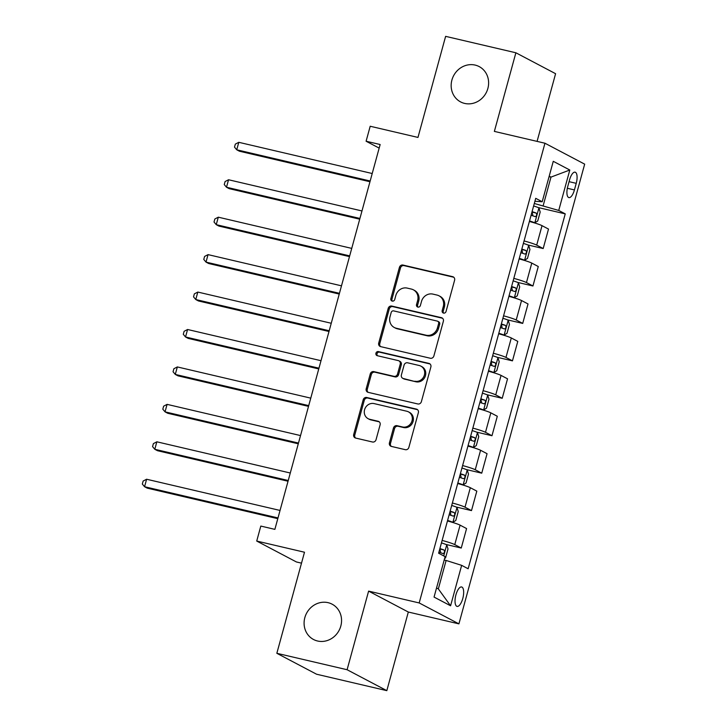 <?xml version="1.0" encoding="UTF-8"?>
<svg xmlns="http://www.w3.org/2000/svg" width="727" height="727" viewBox="0 0 727 727"><rect width="100%" height="100%" fill="white"/><g stroke="black" fill="none" stroke-linecap="round" stroke-linejoin="round"><path stroke-width="1.09" d="M443.552 313.092A2.145 1.972 -62.2 0 0 446.042 311.492L454.593 280.258A3.062 2.817 -62.2 0 0 452.639 276.669L402.985 265.055A3.062 2.817 -62.2 0 0 399.423 267.354L390.872 298.588A2.145 1.972 -62.2 0 0 392.244 301.096A2.145 1.972 -62.2 0 0 394.734 299.488L395.842 295.453A9.796 9.024 -62.2 0 1 407.247 288.11L411.382 289.073A9.796 9.024 -62.2 0 1 413.372 289.819A9.796 9.024 -62.2 0 1 417.634 300.542L416.526 304.586A2.145 1.972 -62.2 0 0 417.898 307.094A2.145 1.972 -62.2 0 0 420.388 305.494L421.496 301.451A9.796 9.024 -62.2 0 1 432.901 294.108L437.036 295.071A9.796 9.024 -62.2 0 1 439.026 295.816A9.796 9.024 -62.2 0 1 443.288 306.549L442.18 310.583A2.145 1.972 -62.2 0 0 443.552 313.092M328.068 602.665A19.956 18.384 -62.2 0 0 305.576 615.405A19.956 18.384 -62.2 0 0 313.528 639.496A19.956 18.384 -62.2 0 0 317.581 641.005A19.956 18.384 -62.2 0 0 340.072 628.264A19.956 18.384 -62.2 0 0 332.121 604.182A19.956 18.384 -62.2 0 0 328.068 602.665M475.131 65.085A19.956 18.384 -62.2 0 0 452.648 77.816A19.956 18.384 -62.2 0 0 460.591 101.907A19.956 18.384 -62.2 0 0 464.644 103.416A19.956 18.384 -62.2 0 0 487.135 90.675A19.956 18.384 -62.2 0 0 479.193 66.593A19.956 18.384 -62.2 0 0 475.131 65.085M462.781 598.494A9.978 3.771 103.2 0 0 461.618 586.971A9.978 3.771 103.2 0 0 455.911 594.877A9.978 3.771 103.2 0 0 457.074 606.4A9.978 3.771 103.2 0 0 462.781 598.494M389.427 442.834A3.062 2.817 -62.2 0 0 391.38 446.414L405.302 449.677A3.062 2.817 -62.2 0 0 408.874 447.378L418.361 412.691A3.062 2.817 -62.2 0 0 416.407 409.101L366.753 397.496A3.062 2.817 -62.2 0 0 363.191 399.786L353.704 434.473A3.062 2.817 -62.2 0 0 355.657 438.063L372.478 441.998A3.062 2.817 -62.2 0 0 376.041 439.699L380.103 424.859A3.062 2.817 -62.2 0 0 378.149 421.269L369.807 419.315A8.188 7.543 -62.2 0 1 368.144 418.697A8.188 7.543 -62.2 0 1 364.881 408.819A8.188 7.543 -62.2 0 1 374.105 403.594L406.793 411.237A8.188 7.543 -62.2 0 1 408.456 411.855A8.188 7.543 -62.2 0 1 411.718 421.742A8.188 7.543 -62.2 0 1 402.494 426.967L397.042 425.686A3.062 2.817 -62.2 0 0 393.48 427.985L389.427 442.834L390.499 443.397A3.062 2.817 -62.2 0 0 391.326 446.405M537.08 141.383L555.592 73.7L515.879 52.78L445.624 36.35L417.97 137.43L370.197 126.253L366.099 141.229L380.148 144.519L274.87 529.365L260.811 526.075L256.722 541.052L296.434 561.971L301.505 563.152M347.097 669.731L386.819 690.65L408.32 612.034L368.607 591.115L347.097 669.731L276.842 653.3L304.495 552.229L256.722 541.052M368.607 591.115L419.188 602.947L544.95 143.228L584.672 164.148L458.91 623.866L419.188 602.947M515.879 52.78L494.369 131.396L544.95 143.228M430.32 358.247A3.062 2.817 -62.2 0 0 433.883 355.957L443.37 321.261A3.062 2.817 -62.2 0 0 441.416 317.681L391.762 306.067A3.062 2.817 -62.2 0 0 388.2 308.366L378.712 343.053A3.062 2.817 -62.2 0 0 380.666 346.634L430.32 358.247M430.866 366.981L421.378 401.667A3.062 2.817 -62.2 0 1 417.816 403.958L368.162 392.344A3.062 2.817 -62.2 0 1 366.208 388.763L370.27 373.914A3.062 2.817 -62.2 0 1 373.832 371.624L393.97 376.332A3.062 2.817 -62.2 0 0 397.533 374.041L400.223 364.191A3.062 2.817 -62.2 0 0 398.269 360.601L377.304 355.703A2.145 1.972 -62.2 0 1 376.013 352.958A2.145 1.972 -62.2 0 1 378.431 351.586L428.912 363.391A3.062 2.817 -62.2 0 1 430.866 366.981M386.819 690.65L316.563 674.22L276.842 653.3M569.568 179.833L567.769 186.421A9.669 3.653 103.2 0 0 568.896 197.59A9.669 3.653 103.2 0 0 574.421 189.929L576.229 183.34A9.669 3.653 103.2 0 0 575.102 172.172A9.669 3.653 103.2 0 0 569.568 179.833M534.899 201.288L542.206 201.742L535.717 198.326L438.626 553.22L445.115 556.646L434.055 597.076L450.586 605.782L438.336 588.906L446.114 560.453L444.197 560.008M542.206 201.742L553.265 161.312L569.804 170.018L558.736 210.448L534.3 203.478M538.134 207.531L565.233 213.865L558.736 210.448M565.233 213.865L468.143 568.768L461.654 565.352L450.586 605.782M408.32 612.034L458.91 623.866M366.099 141.229L379.167 148.108M549.067 176.661L550.984 177.106L549.203 176.17M543.205 205.559L550.984 177.106L569.804 170.018M436.545 587.97L438.336 588.906M527.893 244.963L543.187 248.543L548.512 229.078L542.024 225.661A12.468 1.136 -164.7 0 0 529.374 221.481M517.651 282.403L532.946 285.984L538.271 266.518L531.782 263.092A12.468 1.136 -164.7 0 0 519.133 258.921M507.41 319.844L522.704 323.415L528.029 303.95L521.541 300.533A12.468 1.136 -164.7 0 0 508.891 296.352M497.168 357.275L512.462 360.856L517.788 341.39L511.299 337.964A12.468 1.136 -164.7 0 0 498.649 333.793M486.926 394.716L502.221 398.287L507.546 378.822L501.057 375.405A12.468 1.136 -164.7 0 0 488.408 371.233M476.685 432.147L491.979 435.727L497.304 416.262L490.816 412.845A12.468 1.136 -164.7 0 0 478.166 408.665M466.443 469.587L481.737 473.168L487.063 453.693L480.574 450.277A12.468 1.136 -164.7 0 0 467.924 446.105M456.202 507.019L471.496 510.599L476.821 491.134L470.333 487.717A12.468 1.136 -164.7 0 0 457.683 483.537M445.96 544.459L461.254 548.04L466.58 528.574L460.091 525.148A12.468 1.136 -164.7 0 0 447.45 520.977M543.187 248.543L536.699 245.126A12.468 1.136 -164.7 0 0 524.049 240.946M532.946 285.984L526.457 282.558A12.468 1.136 -164.7 0 0 513.807 278.386M522.704 323.415L516.215 319.998A12.468 1.136 -164.7 0 0 503.566 315.827M512.462 360.856L505.974 357.439A12.468 1.136 -164.7 0 0 493.324 353.258M502.221 398.287L495.732 394.87A12.468 1.136 -164.7 0 0 483.082 390.699M491.979 435.727L485.491 432.311A12.468 1.136 -164.7 0 0 472.841 428.13M481.737 473.168L475.249 469.742A12.468 1.136 -164.7 0 0 462.599 465.571M471.496 510.599L465.007 507.182A12.468 1.136 -164.7 0 0 452.358 503.002M461.254 548.04L454.766 544.614A12.468 1.136 -164.7 0 0 442.116 540.443M446.114 560.453L461.654 565.352M443.697 313.128A2.145 1.972 -62.2 0 1 443.252 311.156L444.361 307.112A9.796 9.024 -62.2 0 0 440.099 296.38L439.026 295.816M413.372 289.819L414.445 290.382A9.796 9.024 -62.2 0 1 418.707 301.114L417.607 305.149A2.145 1.972 -62.2 0 0 418.043 307.121M453.757 277.251A3.062 2.817 -62.2 0 0 453.712 277.232L404.058 265.628A3.062 2.817 -62.2 0 0 400.495 267.918L391.953 299.151A2.145 1.972 -62.2 0 0 392.389 301.123M442.543 318.253A3.062 2.817 -62.2 0 0 442.489 318.244L392.834 306.63A3.062 2.817 -62.2 0 0 389.272 308.93L379.785 343.617A3.062 2.817 -62.2 0 0 380.612 346.625M438.626 323.597A2.145 1.972 -62.2 0 0 437.254 321.089L393.67 310.892A2.145 1.972 -62.2 0 0 391.181 312.501L390.017 316.763A9.796 9.024 -62.2 0 0 394.279 327.495A9.796 9.024 -62.2 0 0 396.27 328.231L426.058 335.202A9.796 9.024 -62.2 0 0 437.454 327.859L438.626 323.597L439.699 324.16A2.145 1.972 -62.2 0 0 438.763 321.816L437.69 321.252M394.279 327.495L395.352 328.059A9.796 9.024 -62.2 0 0 397.342 328.795L396.27 328.231M439.699 324.16L438.535 328.422A9.796 9.024 -62.2 0 1 427.131 335.765L397.342 328.795M398.887 360.837L399.968 361.401A3.062 2.817 -62.2 0 1 401.295 364.754L398.605 374.605A3.062 2.817 -62.2 0 1 395.043 376.895L374.905 372.188A3.062 2.817 -62.2 0 0 371.343 374.487L367.28 389.327A3.062 2.817 -62.2 0 0 368.107 392.335M430.039 363.973A3.062 2.817 -62.2 0 0 429.984 363.954L379.503 352.15A2.145 1.972 -62.2 0 0 377.467 355.739M414.863 381.221A8.188 7.543 -62.2 0 0 424.086 375.995A8.188 7.543 -62.2 0 0 420.824 366.108A8.188 7.543 -62.2 0 0 419.161 365.49L407.647 362.8A3.062 2.817 -62.2 0 0 404.085 365.09L401.395 374.941A3.062 2.817 -62.2 0 0 403.349 378.522L415.935 381.784A8.188 7.543 -62.2 0 0 425.159 376.559A8.188 7.543 -62.2 0 0 421.905 366.681L420.824 366.108M402.722 378.294L403.794 378.858A3.062 2.817 -62.2 0 0 404.421 379.094L403.349 378.522M415.935 381.784L404.421 379.094M408.456 411.855L409.537 412.418A8.188 7.543 -62.2 0 1 412.791 422.305A8.188 7.543 -62.2 0 1 403.567 427.531L398.123 426.258A3.062 2.817 -62.2 0 0 394.561 428.548L390.499 443.397M368.144 418.697L369.216 419.261A8.188 7.543 -62.2 0 0 370.879 419.888L369.807 419.315M379.276 421.851A3.062 2.817 -62.2 0 0 379.221 421.833L370.879 419.888M417.534 409.683A3.062 2.817 -62.2 0 0 417.48 409.674L367.826 398.06A3.062 2.817 -62.2 0 0 364.263 400.35L354.776 435.037A3.062 2.817 -62.2 0 0 355.603 438.045M532.019 222.198L534.763 222.844L537.735 220.972L540.188 211.993L538.861 207.867A8.261 0.754 -164.7 0 0 533.618 205.986M530.91 221.889L529.42 221.335M534.763 222.844A8.261 0.754 -164.7 0 0 529.52 220.963M372.215 173.517L238.783 142.31L236.738 149.798L239.419 151.216L369.961 181.741M531.073 215.265A8.261 0.754 15.3 0 1 535.172 216.646C536.79 215.992 537.117 214.792 536.153 213.047A8.261 0.754 -164.7 0 0 532.064 211.675M531.955 212.057L532.773 214.919M238.783 142.31L235.321 144.128L234.503 147.127L236.738 149.798L370.17 181.005M521.777 259.63L524.521 260.275L527.493 258.412L529.947 249.425L528.62 245.299A8.261 0.754 -164.7 0 0 523.376 243.418M520.668 259.33L519.178 258.776M524.521 260.275A8.261 0.754 -164.7 0 0 519.278 258.394M361.973 210.957L228.542 179.751L226.497 187.239L229.178 188.647L359.72 219.181M520.832 252.705A8.261 0.754 15.3 0 1 524.93 254.077C526.548 253.423 526.875 252.233 525.912 250.488A8.261 0.754 -164.7 0 0 521.822 249.116M521.713 249.488L522.531 252.351M228.542 179.751L225.079 181.568L224.261 184.558L226.497 187.239L359.929 218.445M511.535 297.07L514.28 297.716L517.251 295.853L519.705 286.865L518.378 282.739A8.261 0.754 -164.7 0 0 513.135 280.858M510.427 296.761L508.936 296.207M514.28 297.716A8.261 0.754 -164.7 0 0 509.036 295.834M351.732 248.389L218.3 217.182L216.255 224.67L218.936 226.088L349.478 256.613M510.59 290.146A8.261 0.754 15.3 0 1 514.689 291.518C516.306 290.864 516.633 289.664 515.67 287.919A8.261 0.754 -164.7 0 0 511.581 286.547M511.472 286.929L512.29 289.791M218.3 217.182L214.838 219L214.02 221.999L216.255 224.67L349.687 255.877M501.294 334.502L504.038 335.147L507.01 333.284L509.463 324.297L508.137 320.171A8.261 0.754 -164.7 0 0 502.893 318.299M500.185 334.202L498.695 333.648M504.038 335.147A8.261 0.754 -164.7 0 0 498.795 333.266M341.49 285.829L208.058 254.623L206.014 262.111L208.694 263.519L339.236 294.053M500.349 327.577A8.261 0.754 15.3 0 1 504.447 328.949C506.065 328.304 506.392 327.105 505.429 325.36A8.261 0.754 -164.7 0 0 501.339 323.988M501.23 324.36L502.048 327.223M208.058 254.623L204.596 256.44L203.778 259.43L206.014 262.111L339.445 293.317M491.052 371.942L493.797 372.587L496.768 370.725L499.222 361.737L497.895 357.611A8.261 0.754 -164.7 0 0 492.652 355.73M489.943 371.633L488.453 371.088M493.797 372.587A8.261 0.754 -164.7 0 0 488.553 370.706M331.248 323.261L197.817 292.063L195.772 299.542L198.453 300.96L328.995 331.494M490.116 365.018A8.261 0.754 15.3 0 1 494.206 366.39C495.823 365.736 496.15 364.536 495.187 362.8A8.261 0.754 -164.7 0 0 491.098 361.419M490.989 361.801L491.806 364.663M197.817 292.063L194.354 293.872L193.536 296.87L195.772 299.542L329.204 330.749M480.811 409.383L483.555 410.019L486.527 408.156L488.98 399.178L487.653 395.052A8.261 0.754 -164.7 0 0 482.41 393.171M479.702 409.074L478.212 408.519M483.555 410.019A8.261 0.754 -164.7 0 0 478.311 408.138M321.007 360.701L187.575 329.495L185.53 336.983L188.211 338.4L318.753 368.925M479.875 402.449A8.261 0.754 15.3 0 1 483.964 403.83C485.581 403.176 485.909 401.976 484.945 400.232A8.261 0.754 -164.7 0 0 480.856 398.859M480.747 399.232L481.565 402.095M187.575 329.495L184.113 331.312L183.295 334.302L185.53 336.983L318.962 368.189M470.569 446.814L473.313 447.459L476.285 445.596L478.739 436.609L477.412 432.483A8.261 0.754 -164.7 0 0 472.168 430.602M469.46 446.505L467.97 445.96M473.313 447.459A8.261 0.754 -164.7 0 0 468.07 445.578M310.765 398.142L177.333 366.935L175.289 374.423L177.97 375.832L308.512 406.366M469.633 439.89A8.261 0.754 15.3 0 1 473.722 441.262C475.34 440.607 475.667 439.408 474.704 437.672A8.261 0.754 -164.7 0 0 470.614 436.291M470.505 436.673L471.323 439.535M177.333 366.935L173.871 368.743L173.053 371.742L175.289 374.423L308.721 405.621M460.327 484.255L463.072 484.891L466.043 483.028L468.497 474.049L467.17 469.924A8.261 0.754 -164.7 0 0 461.927 468.043M459.219 483.946L457.728 483.391M463.072 484.891A8.261 0.754 -164.7 0 0 457.828 483.019M300.524 435.573L167.092 404.366L165.047 411.855L167.728 413.272L298.27 443.797M459.391 477.321A8.261 0.754 15.3 0 1 463.481 478.702C465.098 478.048 465.425 476.848 464.462 475.104A8.261 0.754 -164.7 0 0 460.373 473.731M460.264 474.113L461.082 476.967M167.092 404.366L163.63 406.184L162.812 409.183L165.047 411.855L298.479 443.061M450.086 521.686L452.83 522.331L455.802 520.468L458.255 511.481L456.929 507.355A8.261 0.754 -164.7 0 0 451.685 505.474M448.977 521.386L447.487 520.832M452.83 522.331A8.261 0.754 -164.7 0 0 447.587 520.45M290.282 473.013L156.85 441.807L154.806 449.295L157.486 450.704L288.028 481.238M449.15 514.761A8.261 0.754 15.3 0 1 453.239 516.134C454.857 515.479 455.184 514.289 454.221 512.544A8.261 0.754 -164.7 0 0 450.131 511.172M450.022 511.544L450.84 514.407M156.85 441.807L153.388 443.624L152.57 446.614L154.806 449.295L288.237 480.502M444.606 558.5L445.56 557.9L448.014 548.921L446.687 544.796A8.261 0.754 -164.7 0 0 441.443 542.915M280.04 510.445L146.609 479.238L144.564 486.726L147.245 488.144L277.787 518.669M438.908 552.202A8.261 0.754 15.3 0 1 442.997 553.574C444.615 552.92 444.942 551.72 443.979 549.976A8.261 0.754 -164.7 0 0 439.89 548.603M439.78 548.985L440.598 551.848M146.609 479.238L143.146 481.056L142.328 484.055L144.564 486.726L277.996 517.933M536.699 245.126L542.024 225.661M526.457 282.558L531.782 263.092M516.215 319.998L521.541 300.533M505.974 357.439L511.299 337.964M495.732 394.87L501.057 375.405M485.491 432.311L490.816 412.845M475.249 469.742L480.574 450.277M465.007 507.182L470.333 487.717M454.766 544.614L460.091 525.148M569.068 181.668L576.229 183.34M567.333 188.266L574.421 189.929M444.361 307.112L443.288 306.549M417.607 305.149L416.526 304.586M418.707 301.114L417.634 300.542M391.953 299.151L390.872 298.588M400.495 267.918L399.423 267.354M404.058 265.628L402.985 265.055M453.712 277.232L452.639 276.669M443.252 311.156L442.18 310.583M379.785 343.617L378.712 343.053M389.272 308.93L388.2 308.366M392.834 306.63L391.762 306.067M442.489 318.244L441.416 317.681M427.131 335.765L426.058 335.202M438.535 328.422L437.454 327.859M367.28 389.327L366.208 388.763M371.343 374.487L370.27 373.914M374.905 372.188L373.832 371.624M395.043 376.895L393.97 376.332M398.605 374.605L397.533 374.041M401.295 364.754L400.223 364.191M379.503 352.15L378.431 351.586M429.984 363.954L428.912 363.391M394.561 428.548L393.48 427.985M398.123 426.258L397.042 425.686M403.567 427.531L402.494 426.967M379.221 421.833L378.149 421.269M354.776 435.037L353.704 434.473M364.263 400.35L363.191 399.786M367.826 398.06L366.753 397.496M417.48 409.674L416.407 409.101M534.845 222.789L538.898 207.967M532.109 212.102L536.153 213.047M524.603 260.23L528.656 245.408M521.868 249.543L525.912 250.488M514.362 297.67L518.415 282.839M511.626 286.974L515.67 287.919M504.12 335.102L508.173 320.28M501.385 324.415L505.429 325.36M493.878 372.542L497.931 357.711M491.143 361.855L495.187 362.8M483.637 409.973L487.69 395.152M480.901 399.287L484.945 400.232M473.395 447.414L477.448 432.583M470.66 436.727L474.704 437.672M463.154 484.845L467.207 470.024M460.418 474.158L464.462 475.104M452.912 522.286L456.965 507.464M450.177 511.599L454.221 512.544M443.715 555.901L446.723 544.896M439.935 549.03L443.979 549.976"/></g></svg>
